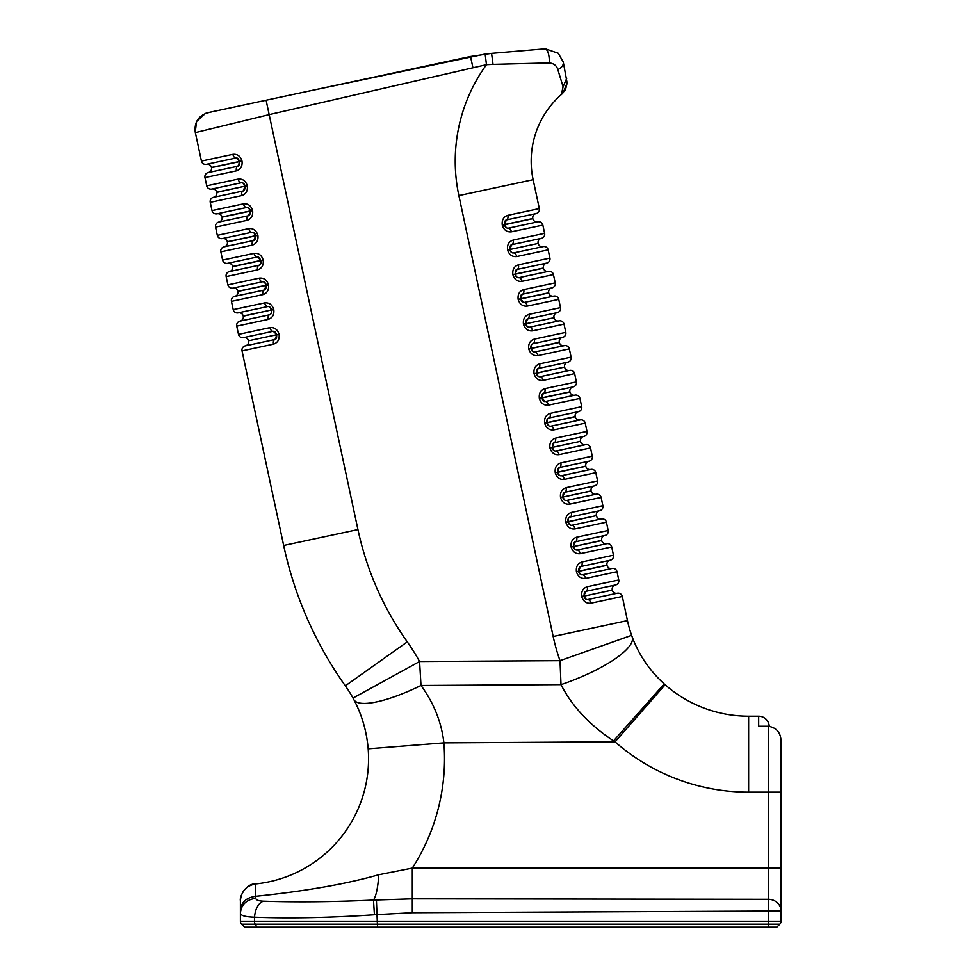 <?xml version="1.0" encoding="UTF-8"?>
<svg xmlns="http://www.w3.org/2000/svg" width="976" height="976" viewBox="0 0 976 976"><rect width="100%" height="100%" fill="white"/><g stroke="black" fill="none" stroke-linecap="round" stroke-linejoin="round"><path stroke-width="1.46" d="M590.846 603.205A4.221 2.428 -102.1 0 0 587.576 599.593C585.734 599.569 584.514 598.422 583.892 596.153L581.745 596.604C583.319 601.46 586.356 603.656 590.846 603.205L622.298 596.482A4.221 4.221 0 0 0 617.283 593.237L587.576 599.593L617.198 593.249A4.136 4.136 0 0 1 612.294 590.077L612.257 589.907A4.136 4.136 0 0 1 615.441 585.002L590.761 590.285L615.527 584.978A4.221 4.221 0 0 0 618.76 579.976L617.003 571.716A4.221 4.221 0 0 0 611.989 568.471A4.221 4.221 0 0 1 617.003 571.716L618.76 579.976L587.308 586.698C583.026 588.125 581.159 591.371 581.708 596.446L581.745 596.604M615.527 584.978A4.221 4.221 0 0 0 618.76 579.976A4.221 4.221 0 0 1 615.527 584.978L585.807 591.334A4.221 2.428 -102.1 0 0 587.308 586.698M195.346 132.614L269.169 114.619L486.463 64.684A164.578 164.578 0 0 0 458.866 195.578L553.172 636.498L627.458 620.602L622.298 596.482L627.458 620.602A118.157 118.157 0 0 0 631.618 635.327L560.017 660.679L561.005 684.64A75.957 20.374 -20.2 0 0 632.143 636.779L631.618 635.327M458.866 195.578L533.14 179.694L539.325 208.583A4.221 4.221 0 0 1 536.08 213.585A4.221 4.221 0 0 0 539.325 208.583L507.862 215.306A4.221 2.428 -102.1 0 1 506.373 219.942L536.08 213.585A4.221 4.221 0 0 0 539.325 208.583L533.14 179.694A88.621 88.621 0 0 1 561.371 94.526L563.189 92.671L567.117 82.923L563.274 62.086L558.284 53.265L545.352 48.8L491.575 53.363L470.53 56.486L207.876 112.679C198.409 115.766 194.2 122.268 195.249 132.175L201.434 161.064A4.221 4.221 0 0 0 206.436 164.297L236.143 157.953A4.221 2.428 -102.1 0 1 232.886 154.33L201.434 161.064A4.221 4.221 0 0 0 206.436 164.297A4.221 4.221 0 0 1 201.434 161.064L195.249 132.175L196.579 121.463L205.46 113.387L212.365 111.715L208.315 112.582M542.851 225.09L544.62 233.337A4.221 4.221 0 0 1 541.375 238.351A4.221 4.221 0 0 0 544.62 233.337L513.156 240.072A4.221 2.428 -102.1 0 1 511.668 244.708L541.375 238.351A4.221 4.221 0 0 0 544.62 233.337L542.851 225.09A4.221 4.221 0 0 0 537.837 221.845L508.13 228.201A4.221 2.428 77.9 0 1 511.4 231.812L542.851 225.09A4.221 4.221 0 0 0 537.837 221.845M548.146 249.844L549.915 258.103A4.221 4.221 0 0 1 546.67 263.105A4.221 4.221 0 0 0 549.915 258.103L518.463 264.825A4.221 2.428 -102.1 0 1 516.963 269.461L546.67 263.105A4.221 4.221 0 0 0 549.915 258.103L548.146 249.844A4.221 4.221 0 0 0 543.144 246.599L513.425 252.955A4.221 2.428 77.9 0 1 516.694 256.578L548.146 249.844A4.221 4.221 0 0 0 543.144 246.599M523.758 289.591A4.221 2.428 -102.1 0 1 522.258 294.227L551.965 287.871A4.221 4.221 0 0 0 555.21 282.857L553.441 274.61A4.221 4.221 0 0 0 548.439 271.365L518.732 277.721A4.221 2.428 77.9 0 1 521.989 281.332L553.441 274.61L555.21 282.857L523.758 289.591C519.476 291.007 517.609 294.252 518.158 299.327L518.195 299.498C519.769 304.341 522.794 306.549 527.284 306.098L558.736 299.364A4.221 4.221 0 0 0 553.734 296.118L524.027 302.475A4.221 2.428 77.9 0 1 527.284 306.098M529.053 314.345A4.221 2.428 -102.1 0 1 527.552 318.981L557.259 312.625A4.221 4.221 0 0 0 560.505 307.623L558.736 299.364L560.505 307.623L529.053 314.345C524.771 315.773 522.904 319.018 523.453 324.093L523.49 324.252C525.064 329.095 528.089 331.303 532.579 330.852L564.03 324.13A4.221 4.221 0 0 0 559.028 320.884L529.321 327.241A4.221 2.428 77.9 0 1 532.579 330.852M564.03 324.13L565.799 332.377A4.221 4.221 0 0 1 562.554 337.391A4.221 4.221 0 0 0 565.799 332.377L534.348 339.111A4.221 2.428 -102.1 0 1 532.847 343.747L562.554 337.391A4.221 4.221 0 0 0 565.799 332.377L564.03 324.13A4.221 4.221 0 0 0 559.028 320.884M569.337 348.883L571.094 357.143A4.221 4.221 0 0 1 567.849 362.145A4.221 4.221 0 0 0 571.094 357.143L539.643 363.865A4.221 2.428 -102.1 0 1 538.142 368.501L567.849 362.145A4.221 4.221 0 0 0 571.094 357.143L569.337 348.883A4.221 4.221 0 0 0 564.323 345.638L534.616 351.994A4.221 2.428 77.9 0 1 537.874 355.618L569.337 348.883A4.221 4.221 0 0 0 564.323 345.638M544.937 388.631A4.221 2.428 -102.1 0 1 543.437 393.255L573.156 386.911A4.221 4.221 0 0 0 576.389 381.897L574.632 373.637A4.221 4.221 0 0 0 569.618 370.404L539.911 376.748A4.221 2.428 77.9 0 1 543.168 380.372L574.632 373.637L576.389 381.897L544.937 388.631C540.655 390.046 538.789 393.291 539.338 398.367L539.374 398.537C540.948 403.381 543.986 405.589 548.475 405.125L579.927 398.403A4.221 4.221 0 0 0 574.913 395.158L545.206 401.514A4.221 2.428 77.9 0 1 548.475 405.125M550.232 413.385A4.221 2.428 -102.1 0 1 548.744 418.021L578.451 411.665A4.221 4.221 0 0 0 581.696 406.65L579.927 398.403L581.696 406.65L550.232 413.385C545.962 414.812 544.096 418.057 544.632 423.133L544.669 423.291C546.243 428.135 549.281 430.343 553.77 429.891L585.222 423.157A4.221 4.221 0 0 0 580.208 419.924L550.501 426.268A4.221 2.428 77.9 0 1 553.77 429.891M583.746 436.431A4.221 4.221 0 0 0 586.991 431.416A4.221 4.221 0 0 1 583.746 436.431L554.039 442.775L583.746 436.431A4.221 4.221 0 0 0 586.991 431.416L585.222 423.157L586.991 431.416L555.527 438.139C551.257 439.566 549.39 442.811 549.927 447.886L549.964 448.057C551.55 452.901 554.575 455.097 559.065 454.645L590.517 447.923A4.221 4.221 0 0 0 585.515 444.678L555.795 451.034A4.221 2.428 77.9 0 1 559.065 454.645M559.272 467.553L589.04 461.184A4.221 4.221 0 0 0 592.286 456.17L590.517 447.923L592.286 456.17L560.834 462.905C556.552 464.332 554.685 467.577 555.234 472.652L555.259 472.811C556.845 477.654 559.87 479.863 564.36 479.411L595.811 472.677A4.221 4.221 0 0 0 590.809 469.444L561.102 475.788A4.221 2.428 77.9 0 1 564.36 479.411M571.338 499.492L596.019 494.21A4.136 4.136 0 0 1 591.114 491.038L591.078 490.867A4.136 4.136 0 0 1 594.25 485.963L569.581 491.245L594.335 485.95A4.221 4.221 0 0 0 597.58 480.936L566.129 487.658A4.221 2.428 -102.1 0 1 564.628 492.294L594.335 485.95A4.221 4.221 0 0 0 597.58 480.936L595.811 472.677A4.221 4.221 0 0 0 590.809 469.444M571.424 512.424A4.221 2.428 -102.1 0 1 569.923 517.06L599.63 510.704A4.221 4.221 0 0 0 602.875 505.69L601.106 497.443A4.221 4.221 0 0 0 596.104 494.198L566.397 500.554A4.221 2.428 77.9 0 1 569.655 504.165L601.106 497.443L602.875 505.69L571.424 512.424C567.141 513.852 565.275 517.097 565.824 522.16L565.86 522.331C567.434 527.174 570.46 529.382 574.949 528.931L606.401 522.197A4.221 4.221 0 0 0 601.399 518.951L571.692 525.308A4.221 2.428 77.9 0 1 574.949 528.931M576.718 537.178A4.221 2.428 -102.1 0 1 575.218 541.814L604.925 535.458A4.221 4.221 0 0 0 608.17 530.456L606.401 522.197L608.17 530.456L576.718 537.178C572.436 538.606 570.57 541.851 571.119 546.926L571.155 547.085C572.729 551.94 575.767 554.136 580.244 553.685L611.708 546.963A4.221 4.221 0 0 0 606.694 543.717L576.987 550.074A4.221 2.428 77.9 0 1 580.244 553.685M582.013 561.944A4.221 2.428 -102.1 0 1 580.513 566.58L610.22 560.224A4.221 4.221 0 0 0 613.465 555.21L611.708 546.963L613.465 555.21L582.013 561.944C577.731 563.372 575.864 566.617 576.413 571.68L576.45 571.851C578.024 576.694 581.062 578.89 585.539 578.451L617.003 571.716A4.221 4.221 0 0 0 611.989 568.471L582.282 574.827A4.221 2.428 77.9 0 1 585.539 578.451M583.855 595.982L585.807 591.334L615.441 585.002M610.22 560.224A4.221 4.221 0 0 0 613.465 555.21A4.221 4.221 0 0 1 610.22 560.224M579.878 566.873A4.136 2.379 -102.1 0 0 579.012 571.131L606.962 565.153A4.136 4.136 0 0 1 610.146 560.236A4.136 4.136 0 0 0 606.962 565.153L606.999 565.311A4.136 4.136 0 0 0 611.903 568.496L582.233 574.84M604.925 535.458A4.221 4.221 0 0 0 608.17 530.456A4.221 4.221 0 0 1 604.925 535.458M575.181 541.826L604.852 535.482A4.136 4.136 0 0 0 601.667 540.387L601.704 540.558A4.136 4.136 0 0 0 606.608 543.73A4.136 4.136 0 0 1 601.704 540.558L573.742 546.536A4.136 2.379 -102.1 0 0 576.243 550.049M599.63 510.704A4.221 4.221 0 0 0 602.875 505.69A4.221 4.221 0 0 1 599.63 510.704L574.876 515.999M571.692 525.308C569.85 525.295 568.618 524.149 568.008 521.867L567.971 521.709C567.605 519.378 568.252 517.829 569.923 517.06L599.545 510.716A4.136 4.136 0 0 0 596.373 515.633L596.409 515.792A4.136 4.136 0 0 0 601.314 518.976M596.019 494.21L566.397 500.554C564.555 500.529 563.323 499.383 562.713 497.113L560.566 497.577C562.139 502.42 565.165 504.616 569.655 504.165M566.129 487.658C561.847 489.086 559.98 492.331 560.529 497.406L560.566 497.577M558.699 467.833A4.136 2.379 -102.1 0 0 557.821 472.091L585.783 466.113A4.136 4.136 0 0 1 588.955 461.197A4.136 4.136 0 0 0 585.783 466.113L585.807 466.272A4.136 4.136 0 0 0 590.724 469.456L561.054 475.8C559.26 475.776 558.028 474.629 557.418 472.347L559.333 467.541A4.221 2.428 -102.1 0 0 560.834 462.905M589.04 461.184A4.221 4.221 0 0 0 592.286 456.17A4.221 4.221 0 0 1 589.04 461.184M594.335 485.95A4.221 4.221 0 0 0 597.58 480.936L595.811 472.677M553.99 442.787L583.66 436.443L554.039 442.775A4.221 2.428 -102.1 0 0 555.527 438.139M578.451 411.665L548.695 418.033M551.599 426.036L580.208 419.924M573.156 386.911A4.221 4.221 0 0 0 576.389 381.897A4.221 4.221 0 0 1 573.156 386.911M539.911 376.748C538.069 376.736 536.849 375.589 536.227 373.308L534.079 373.771C535.653 378.615 538.691 380.823 543.168 380.372M539.643 363.865C535.36 365.292 533.494 368.538 534.043 373.613L534.079 373.771M538.105 368.513L543.095 367.44M534.616 351.994C532.774 351.982 531.542 350.823 530.932 348.554L528.785 349.018C530.358 353.861 533.396 356.057 537.874 355.618M534.348 339.111C530.066 340.539 528.199 343.784 528.748 348.847L528.785 349.018M557.259 312.625A4.221 4.221 0 0 0 560.505 307.623A4.221 4.221 0 0 1 557.259 312.625M551.965 287.871A4.221 4.221 0 0 0 555.21 282.857A4.221 4.221 0 0 1 551.965 287.871L527.211 293.166M523.978 302.487L553.734 296.118M518.732 277.721C516.89 277.696 515.657 276.55 515.047 274.268L512.888 274.732C514.474 279.575 517.5 281.783 521.989 281.332M518.463 264.825C514.181 266.253 512.315 269.498 512.864 274.573L512.888 274.732M518.683 277.721L548.439 271.365M506.373 219.942L504.458 224.748L502.298 225.212C503.872 230.055 506.91 232.264 511.4 231.812M507.862 215.306C503.579 216.733 501.713 219.978 502.262 225.053L502.298 225.212M513.425 252.955C511.595 252.943 510.363 251.796 509.753 249.514L507.593 249.978C509.179 254.821 512.205 257.017 516.694 256.578M513.156 240.072C508.886 241.487 507.02 244.732 507.557 249.807L507.593 249.978M511.619 244.708L541.29 238.364A4.136 4.136 0 0 0 538.105 243.28L538.142 243.439A4.136 4.136 0 0 0 543.059 246.623A4.136 4.136 0 0 1 538.142 243.439L510.192 249.417A4.136 2.379 -102.1 0 0 512.681 252.943M208.205 172.557L237.912 166.201A4.221 2.428 77.9 0 0 236.412 170.837L204.96 177.571A4.221 4.221 0 0 1 208.205 172.557A4.221 4.221 0 0 0 204.96 177.571L206.729 185.818A4.221 4.221 0 0 0 211.731 189.063L241.438 182.707A4.221 2.428 -102.1 0 1 238.181 179.096L206.729 185.818A4.221 4.221 0 0 0 211.731 189.063A4.221 4.221 0 0 1 206.729 185.818M236.143 157.953L239.828 161.394L241.975 160.93C240.401 156.075 237.375 153.879 232.886 154.33M236.412 170.837C240.694 169.409 242.56 166.164 242.011 161.089L241.975 160.93M243.268 190.954L243.207 190.967A4.221 2.428 77.9 0 0 241.706 195.59C245.989 194.175 247.855 190.93 247.306 185.855L247.282 185.684C245.696 180.841 242.67 178.645 238.181 179.096M241.438 182.707C243.28 182.732 244.512 183.878 245.122 186.148L243.207 190.967L213.5 197.311A4.221 4.221 0 0 0 210.255 202.325L212.024 210.584A4.221 4.221 0 0 0 217.026 213.817L246.745 207.473A4.221 2.428 -102.1 0 1 243.475 203.85L212.024 210.584A4.221 4.221 0 0 0 217.026 213.817A4.221 4.221 0 0 1 212.024 210.584M248.563 215.708L248.502 215.72A4.221 2.428 77.9 0 0 247.013 220.356C251.283 218.929 253.15 215.684 252.613 210.609L252.577 210.45C250.991 205.607 247.965 203.398 243.475 203.85M247.013 220.356L215.55 227.091A4.221 4.221 0 0 1 218.795 222.077A4.221 4.221 0 0 0 215.55 227.091L217.319 235.338A4.221 4.221 0 0 0 222.333 238.583L252.04 232.227A4.221 2.428 -102.1 0 1 248.77 228.604L217.319 235.338A4.221 4.221 0 0 0 222.333 238.583A4.221 4.221 0 0 1 217.319 235.338M224.09 246.83A4.221 4.221 0 0 0 220.844 251.845A4.221 4.221 0 0 1 224.09 246.83L253.797 240.474A4.221 2.428 77.9 0 0 252.308 245.11C256.59 243.695 258.457 240.45 257.908 235.375L257.871 235.204C256.298 230.36 253.26 228.164 248.77 228.604M252.308 245.11L220.844 251.845L222.613 260.092A4.221 4.221 0 0 0 227.628 263.337L257.335 256.981A4.221 2.428 -102.1 0 1 254.065 253.37L222.613 260.092A4.221 4.221 0 0 0 227.628 263.337A4.221 4.221 0 0 1 222.613 260.092M229.384 271.596A4.221 4.221 0 0 0 226.151 276.598A4.221 4.221 0 0 1 229.384 271.596L259.091 265.24A4.221 2.428 77.9 0 0 257.603 269.876C261.873 268.449 263.74 265.204 263.203 260.128L263.166 259.97C261.592 255.114 258.555 252.918 254.065 253.37M257.603 269.876L226.151 276.598L227.908 284.858A4.221 4.221 0 0 0 232.922 288.103L262.629 281.747A4.221 2.428 -102.1 0 1 259.372 278.123L227.908 284.858A4.221 4.221 0 0 0 232.922 288.103A4.221 4.221 0 0 1 227.908 284.858M234.691 296.35A4.221 4.221 0 0 0 231.446 301.364A4.221 4.221 0 0 1 234.691 296.35L264.398 289.994A4.221 2.428 77.9 0 0 262.898 294.63C267.18 293.215 269.047 289.97 268.498 284.894L268.461 284.724C266.887 279.88 263.849 277.684 259.372 278.123M262.898 294.63L231.446 301.364L233.203 309.612A4.221 4.221 0 0 0 238.217 312.857L267.924 306.501A4.221 2.428 -102.1 0 1 264.667 302.889L233.203 309.612A4.221 4.221 0 0 0 238.217 312.857A4.221 4.221 0 0 1 233.203 309.612M239.986 321.116A4.221 4.221 0 0 0 236.741 326.118A4.221 4.221 0 0 1 239.986 321.116L269.693 314.76A4.221 2.428 77.9 0 0 268.193 319.396C272.475 317.969 274.341 314.723 273.792 309.648L273.756 309.49C272.182 304.646 269.144 302.438 264.667 302.889M268.193 319.396L236.741 326.118L238.498 334.378A4.221 4.221 0 0 0 243.512 337.623L273.219 331.267A4.221 2.428 -102.1 0 1 269.962 327.643L238.498 334.378A4.221 4.221 0 0 0 243.512 337.623A4.221 4.221 0 0 1 238.498 334.378M245.281 345.87A4.221 4.221 0 0 0 242.036 350.884A4.221 4.221 0 0 1 245.281 345.87L274.988 339.514A4.221 2.428 77.9 0 0 273.487 344.15C277.77 342.735 279.636 339.489 279.087 334.414L279.051 334.243C277.477 329.4 274.451 327.192 269.962 327.643M273.487 344.15L242.036 350.884L283.662 545.462A379.798 379.798 0 0 0 345.333 685.835A125.916 125.916 0 0 1 353.007 698.084L353.812 699.572A75.957 19.276 -28 0 0 420.998 685.481L419.582 661.508L353.007 698.084L353.812 699.572C361.876 714.749 366.659 731.158 368.172 748.824L443.897 742.87C441.518 722.277 433.893 703.147 420.998 685.481L561.005 684.64C571.948 706.148 589.467 724.9 613.538 740.894L615.026 741.845L665.132 684.762L664.205 683.932C649.516 670.512 638.841 654.798 632.143 636.779M210.255 202.325A4.221 4.221 0 0 1 213.5 197.311A4.221 4.221 0 0 0 210.255 202.325L241.706 195.59M246.794 207.461L246.745 207.473C248.575 207.485 249.807 208.632 250.417 210.914L248.502 215.72L218.795 222.077M238.547 165.908A4.136 2.379 77.9 0 0 239.425 161.65L211.463 167.628A4.136 4.136 0 0 1 208.291 172.532A4.136 4.136 0 0 0 211.463 167.628L211.426 167.469A4.136 4.136 0 0 0 206.522 164.285M239.828 161.394L239.388 161.479A4.136 2.379 77.9 0 0 236.851 157.953M216.757 192.394A4.136 4.136 0 0 1 213.585 197.298A4.136 4.136 0 0 0 216.757 192.394L244.683 186.245A4.136 2.379 77.9 0 0 242.194 182.719M216.721 192.223A4.136 4.136 0 0 0 211.816 189.039A4.136 4.136 0 0 1 216.721 192.223L244.683 186.245M243.841 190.674A4.136 2.379 77.9 0 0 244.72 186.404L247.306 185.855M222.028 216.989L222.028 216.989A4.136 4.136 0 0 0 217.111 213.805A4.136 4.136 0 0 1 222.028 216.989L249.978 210.999A4.136 2.379 77.9 0 0 247.489 207.485M249.136 215.428A4.136 2.379 77.9 0 0 250.015 211.17L249.978 210.999M218.88 222.052A4.136 4.136 0 0 0 222.064 217.148L252.613 210.609M254.443 240.194A4.136 2.379 77.9 0 0 255.309 235.924L227.359 241.914A4.136 4.136 0 0 1 224.175 246.818A4.136 4.136 0 0 0 227.359 241.914L227.323 241.743A4.136 4.136 0 0 0 222.406 238.559M252.04 232.227C253.882 232.239 255.102 233.398 255.712 235.667L255.273 235.765A4.136 2.379 77.9 0 0 252.784 232.239M259.775 264.923A4.136 2.379 77.9 0 0 260.604 260.69L260.568 260.519A4.136 2.379 77.9 0 0 258.03 256.993M229.47 271.572A4.136 4.136 0 0 0 232.654 266.668L232.617 266.497A4.136 4.136 0 0 0 227.701 263.325M237.912 291.263L237.912 291.263A4.136 4.136 0 0 0 233.008 288.079A4.136 4.136 0 0 1 237.912 291.263L265.875 285.285A4.136 2.379 77.9 0 0 263.374 281.759M265.033 289.713A4.136 2.379 77.9 0 0 265.899 285.443L265.875 285.285M234.765 296.338A4.136 4.136 0 0 0 237.949 291.434L268.498 284.894M243.244 316.187A4.136 4.136 0 0 1 240.059 321.092A4.136 4.136 0 0 0 243.244 316.187L271.169 310.039A4.136 2.379 77.9 0 0 268.668 306.525M243.207 316.017A4.136 4.136 0 0 0 238.303 312.845A4.136 4.136 0 0 1 243.207 316.017L271.169 310.039M270.364 314.443A4.136 2.379 77.9 0 0 271.206 310.209L273.792 309.648M276.464 334.805L248.502 340.783A4.136 4.136 0 0 0 243.597 337.598A4.136 4.136 0 0 1 248.502 340.783L276.464 334.805A4.136 2.379 77.9 0 0 273.914 331.267M275.622 339.233A4.136 2.379 77.9 0 0 276.501 334.963L279.087 334.414M245.366 345.858A4.136 4.136 0 0 0 248.538 340.941M505.727 220.234A4.136 2.379 -102.1 0 0 504.86 224.492L504.897 224.663A4.136 2.379 -102.1 0 0 507.386 228.177M537.764 221.857A4.136 4.136 0 0 1 532.847 218.685L532.811 218.514A4.136 4.136 0 0 1 535.995 213.61A4.136 4.136 0 0 0 532.811 218.514L502.262 225.053M511.034 244.988A4.136 2.379 -102.1 0 0 510.155 249.258L507.557 249.807M516.328 269.754A4.136 2.379 -102.1 0 0 515.45 274.012L515.487 274.183A4.136 2.379 -102.1 0 0 517.975 277.696M515.487 274.183L543.437 268.205A4.136 4.136 0 0 0 548.353 271.377A4.136 4.136 0 0 1 543.437 268.205L543.412 268.034A4.136 4.136 0 0 1 546.584 263.13A4.136 4.136 0 0 0 543.412 268.034L512.864 274.573M521.623 294.508A4.136 2.379 -102.1 0 0 520.745 298.778L520.781 298.937A4.136 2.379 -102.1 0 0 523.319 302.475M553.648 296.143A4.136 4.136 0 0 1 548.744 292.959L548.707 292.788A4.136 4.136 0 0 1 551.879 287.883A4.136 4.136 0 0 0 548.707 292.788L518.158 299.327M526.918 319.274A4.136 2.379 -102.1 0 0 526.04 323.532L526.076 323.703A4.136 2.379 -102.1 0 0 528.577 327.216M529.321 327.241C527.479 327.216 526.247 326.069 525.637 323.788L554.039 317.725A4.136 4.136 0 0 0 558.943 320.897A4.136 4.136 0 0 1 554.039 317.725L554.002 317.554A4.136 4.136 0 0 1 557.174 312.649M532.176 344.064A4.136 2.379 -102.1 0 0 531.334 348.298L531.371 348.456A4.136 2.379 -102.1 0 0 533.872 351.982M531.371 348.456L559.333 342.478A4.136 4.136 0 0 0 564.238 345.663A4.136 4.136 0 0 1 559.333 342.478L559.297 342.308A4.136 4.136 0 0 1 562.481 337.403A4.136 4.136 0 0 0 559.297 342.308L528.748 348.847M537.508 368.794A4.136 2.379 -102.1 0 0 536.641 373.052L536.666 373.222A4.136 2.379 -102.1 0 0 539.167 376.736M569.533 370.416A4.136 4.136 0 0 1 564.628 367.232L564.592 367.074A4.136 4.136 0 0 1 567.776 362.169A4.136 4.136 0 0 0 564.592 367.074L536.666 373.222M542.802 393.548A4.136 2.379 -102.1 0 0 541.936 397.818L569.886 391.827A4.136 4.136 0 0 1 573.071 386.923A4.136 4.136 0 0 0 569.886 391.827L569.923 391.998A4.136 4.136 0 0 0 574.84 395.182L545.169 401.526M539.374 398.537L541.973 397.976A4.136 2.379 -102.1 0 0 544.51 401.514M574.84 395.182A4.136 4.136 0 0 1 569.923 391.998L541.973 397.976M548.061 418.338A4.136 2.379 -102.1 0 0 547.231 422.571L547.268 422.742A4.136 2.379 -102.1 0 0 549.756 426.256M580.134 419.936A4.136 4.136 0 0 1 575.218 416.752L575.181 416.593A4.136 4.136 0 0 1 578.365 411.689M553.404 443.067A4.136 2.379 -102.1 0 0 552.526 447.337L580.476 441.347A4.136 4.136 0 0 1 583.66 436.443A4.136 4.136 0 0 0 580.476 441.347L580.513 441.518A4.136 4.136 0 0 0 585.429 444.69L555.734 451.046M552.562 447.496A4.136 2.379 -102.1 0 0 555.051 451.022M555.234 472.652L557.857 472.262A4.136 2.379 -102.1 0 0 560.346 475.776M590.724 469.456A4.136 4.136 0 0 1 585.807 466.272L557.857 472.262M563.994 492.587A4.136 2.379 -102.1 0 0 563.115 496.857L563.152 497.016A4.136 2.379 -102.1 0 0 565.641 500.529M562.713 497.113L591.078 490.867A4.136 4.136 0 0 1 594.25 485.963M569.252 517.378A4.136 2.379 -102.1 0 0 568.41 521.611L568.447 521.782A4.136 2.379 -102.1 0 0 570.936 525.295M565.824 522.16L596.373 515.633L568.447 521.782M574.583 542.107A4.136 2.379 -102.1 0 0 573.705 546.365L573.742 546.536M576.987 550.074C575.145 550.049 573.912 548.902 573.302 546.633L601.667 540.387A4.136 4.136 0 0 1 604.852 535.482M582.282 574.827C580.439 574.815 579.219 573.668 578.597 571.387L579.036 571.289A4.136 2.379 -102.1 0 0 581.537 574.815M610.146 560.236L585.466 565.519M585.173 591.627A4.136 2.379 -102.1 0 0 584.307 595.885L584.343 596.055A4.136 2.379 -102.1 0 0 586.832 599.569M583.904 596.153L612.294 590.077A4.136 4.136 0 0 0 617.198 593.249M491.575 53.363L493.039 64.379L486.463 64.684L485.145 54.034L304.597 91.988M493.039 64.379L549.39 62.915C553.892 63.464 556.698 65.685 557.833 69.601L563.091 86.779L561.371 94.526A88.621 88.621 0 0 0 533.14 179.694M557.833 69.601C561.822 67.649 563.64 65.148 563.274 62.086L563.103 61.342M563.091 86.779L566.751 78.3M549.39 62.915C549.366 55.01 548.012 50.301 545.352 48.8M240.401 900.75L240.401 921.234A4.221 4.221 0 0 0 241.645 924.211L244.622 927.2L776.823 927.2L779.8 924.211A4.221 4.221 0 0 0 781.044 921.234L781.044 741.37C780.824 732.72 776.603 727.681 768.38 726.254L758.669 726.254L758.669 716.201L748.629 716.201A126.599 126.599 0 0 1 665.132 684.762M781.044 921.234L240.401 921.234A4.221 4.221 0 0 0 241.645 924.211L779.8 924.211A4.221 4.221 0 0 0 781.044 921.234L781.044 741.37M240.401 900.665L240.401 900.665C241.255 891.308 246.269 885.732 255.48 883.963C246.33 883.304 239.315 896.505 240.401 900.665C239.315 896.505 246.33 883.304 255.48 883.963L255.639 896.297C246.367 897.603 241.292 902.202 240.401 910.096M256.932 927.2L255.2 924.211A4.221 2.464 90 0 1 254.48 921.234L254.48 917.233C255.334 908.766 258.25 903.41 263.227 901.19C258.445 900.958 255.968 899.994 255.797 898.298C246.416 899.652 241.292 904.569 240.401 913.048C240.474 915.537 245.159 916.928 254.48 917.233C290.555 918.587 330.535 917.769 374.43 914.78L412.299 912.731L768.38 911.084L768.38 927.2M758.669 716.201A10.553 10.553 0 0 1 769.21 726.29A10.553 10.553 0 0 0 758.669 716.201L748.629 716.201L748.629 792.158L781.044 792.158M768.38 726.254L768.38 899.311L412.299 898.835L412.299 868.115L378.7 874.764C346.468 883.975 305.439 891.149 255.639 896.297L255.797 898.298C246.416 899.652 241.292 904.569 240.401 913.048M412.299 912.731L412.299 898.835L373.479 900.079C333.292 901.934 296.533 902.3 263.227 901.19M368.172 748.824A125.916 125.916 0 0 1 255.48 883.963M357.936 529.578L283.662 545.462A379.798 379.798 0 0 0 345.333 685.835L407.273 641.866A303.841 303.841 0 0 1 357.936 529.578L266.094 100.223M583.868 595.982L581.708 596.446M617.283 593.237A4.221 4.221 0 0 1 622.298 596.482M578.609 571.387L576.45 571.851M580.513 566.58L578.561 571.228L576.413 571.68M573.302 546.633L571.155 547.085M575.218 541.814L573.266 546.462L571.119 546.926M568.008 521.867L565.86 522.331M564.628 492.294L562.676 496.943L560.529 497.406M557.418 472.347L555.259 472.811M555.795 451.034C553.953 451.01 552.733 449.863 552.123 447.594L549.964 448.057M552.123 447.594L549.927 447.886M550.501 426.268C548.658 426.256 547.438 425.109 546.828 422.828L544.669 423.291M546.828 422.828L544.632 423.133M543.437 393.255L541.485 397.903L539.338 398.367M536.239 373.308L534.043 373.613M525.637 323.788L523.49 324.252M527.552 318.981L525.6 323.629L523.453 324.093M524.027 302.475L520.342 299.034L518.195 299.498M237.912 166.201L239.864 161.552L242.011 161.089M245.122 186.148L247.282 185.684M250.417 210.914L252.577 210.45M255.712 235.667L257.871 235.204M253.797 240.474L255.749 235.838L257.908 235.375M257.335 256.981L261.019 260.433L263.166 259.97M261.007 260.433L263.203 260.128M262.629 281.747C264.472 281.759 265.692 282.906 266.314 285.187L268.461 284.724M269.693 314.76C271.365 313.991 272.011 312.442 271.645 310.112L273.756 309.49M273.219 331.267L276.903 334.707L279.051 334.243M239.388 161.479L211.426 167.469M255.273 235.765L227.323 241.743M259.091 265.24C260.775 264.472 261.422 262.922 261.043 260.592L232.654 266.668M260.568 260.519L232.617 266.497M504.897 224.663L532.847 218.685M510.192 249.417L538.142 243.439M520.781 298.937L548.744 292.959M526.076 323.703L554.039 317.725M538.142 368.501L536.19 373.149L564.592 367.074M548.744 418.021C547.06 418.789 546.414 420.339 546.792 422.669L575.181 416.593M547.268 422.742L575.218 416.752M554.039 442.775L552.087 447.423L580.476 441.347M563.152 497.016L591.114 491.038M579.036 571.289L606.999 565.311M584.343 596.055L612.294 590.077M472.823 67.234L470.53 56.486M376.394 899.933L377.541 927.2M240.401 921.234A4.221 4.221 0 0 0 241.645 924.211M781.044 910.998A12.664 11.7 0 0 0 768.38 899.311L768.38 911.084L781.044 911.084M748.629 792.158A202.557 202.557 0 0 1 615.026 741.845L443.897 742.87A201.873 201.873 0 0 1 412.299 868.115L781.044 868.115M378.7 874.764A33.757 7.942 90 0 1 373.479 900.079L374.43 914.78M553.172 636.498A194.114 194.114 0 0 0 560.017 660.679L419.582 661.508A201.873 201.873 0 0 0 407.273 641.866M664.205 683.932L613.538 740.894M545.206 401.514L541.521 398.074M530.944 348.554L530.907 348.383C530.529 346.065 531.176 344.516 532.847 343.747M520.342 299.034L522.258 294.227M515.047 274.268L516.963 269.461M508.13 228.201C506.288 228.177 505.068 227.03 504.458 224.761M509.753 249.514L511.668 244.708M266.302 285.187L264.398 289.994M267.924 306.501C269.766 306.525 270.999 307.672 271.609 309.953M276.903 334.707L274.988 339.514M562.176 93.781L561.371 94.526L562.176 93.781M563.189 92.671C564.47 89.816 565.019 93.196 567.117 82.923C565.019 93.196 564.47 89.816 563.189 92.671M563.274 62.086L558.284 53.265"/></g></svg>
